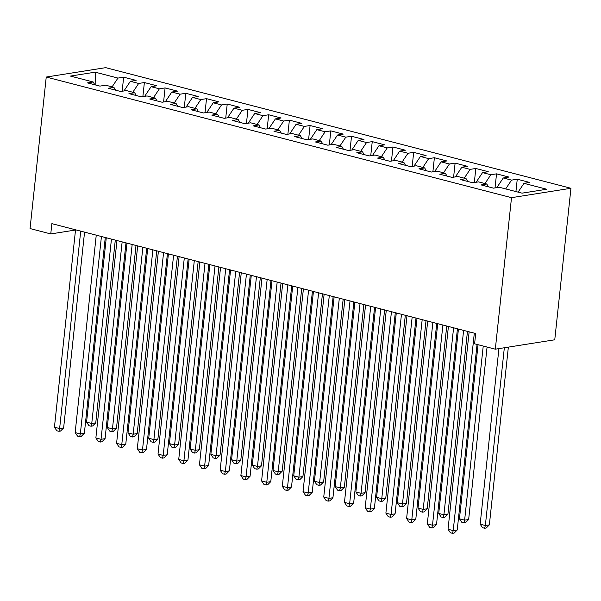 <?xml version="1.0" encoding="UTF-8"?>
<svg xmlns="http://www.w3.org/2000/svg" width="601" height="601" viewBox="0 0 601 601"><rect width="100%" height="100%" fill="white"/><g stroke="black" fill="none" stroke-linecap="round" stroke-linejoin="round"><path stroke-width="0.9" d="M570.95 188.278L105.678 67.658L46.239 77.048L511.511 197.669L570.95 188.278L554.761 339.79L495.322 349.181L511.511 197.669M95.897 85.064L95.168 72.173L70.43 76.079L93.215 81.991L87.513 82.893L99.939 86.108L105.641 85.207L113.927 87.355L108.225 88.257L120.658 91.48L126.36 90.578L134.647 92.727L128.945 93.628L141.37 96.851L147.072 95.95L155.358 98.098L149.657 99L162.09 102.223L167.792 101.321L176.078 103.47L170.376 104.371L182.802 107.594L188.504 106.693L196.79 108.841L191.088 109.743L203.521 112.965L209.223 112.064L217.509 114.213L211.807 115.114L224.233 118.337L229.935 117.435L238.221 119.584L232.519 120.485L244.953 123.701L250.655 122.807L258.941 124.948L253.239 125.849L265.665 129.072L271.367 128.171L279.653 130.319L273.951 131.221L286.384 134.444L292.086 133.542L300.372 135.691L294.67 136.592L307.096 139.815L312.798 138.914L321.084 141.062L315.382 141.964L327.808 145.187L333.517 144.285L341.804 146.434L336.094 147.335L348.527 150.558L354.229 149.657L362.516 151.805L356.814 152.707L369.239 155.929L374.949 155.028L383.235 157.177L377.526 158.078L389.959 161.293L395.661 160.399L403.947 162.54L398.245 163.442L410.671 166.665L416.373 165.763L424.659 167.912L418.957 168.813L431.39 172.036L437.092 171.135L445.379 173.283L439.677 174.185L452.102 177.408L457.804 176.506L466.091 178.655L460.389 179.556L472.822 182.779L478.524 181.878L486.81 184.026L481.108 184.928L493.534 188.151L499.236 187.249L522.029 193.154L546.767 189.247L523.974 183.335L529.684 182.441L517.251 179.218L511.549 180.12L503.262 177.971L508.964 177.07L496.539 173.847L490.829 174.748L482.543 172.6L488.252 171.698L475.819 168.475L470.117 169.377L461.831 167.228L467.533 166.327L455.107 163.104L449.405 164.005L441.119 161.857L446.821 160.955L434.388 157.732L428.686 158.634L420.399 156.485L426.101 155.584L413.676 152.361L407.974 153.263L399.688 151.114L405.39 150.212L392.956 146.99L387.254 147.891L378.968 145.743L384.67 144.849L372.244 141.626L366.542 142.527L358.256 140.379L363.958 139.477L351.525 136.254L345.823 137.156L337.537 135.007L343.239 134.106L330.813 130.883L325.111 131.784L316.825 129.636L322.527 128.734L310.093 125.511L304.391 126.413L296.105 124.264L301.807 123.363L289.381 120.14L283.68 121.041L275.393 118.893L281.095 117.991L268.662 114.768L262.96 115.67L254.674 113.521L260.376 112.62L247.95 109.397L242.248 110.299L233.962 108.15L239.664 107.256L227.231 104.033L221.529 104.935L213.242 102.786L218.944 101.885L206.519 98.662L200.817 99.563L192.53 97.415L198.232 96.513L185.799 93.29L180.097 94.192L171.811 92.043L177.513 91.142L165.087 87.919L159.385 88.82L151.099 86.672L156.801 85.77L144.375 82.547L138.666 83.449L130.379 81.3L136.089 80.399L123.656 77.176L122.153 91.247M95.168 72.173L117.954 78.077L123.656 77.176M495.322 349.181L474.602 343.81L475.699 333.532L51.866 223.655L50.762 233.932L75.516 230.018M130.379 81.3L123.941 90.961M138.666 83.449L132.806 92.253M93.215 81.991L94.823 84.786M151.099 86.672L144.661 96.333M159.385 88.82L153.518 97.625M113.927 87.355L115.542 90.158M171.811 92.043L165.373 101.704M180.097 94.192L174.23 102.989M134.647 92.727L136.254 95.529M192.53 97.415L186.092 107.076M200.817 99.563L194.949 108.36M155.358 98.098L156.974 100.893M213.242 102.786L206.804 112.447M221.529 104.935L215.661 113.732M176.078 103.47L177.686 106.264M233.962 108.15L227.524 117.811M242.248 110.299L236.381 119.103M196.79 108.841L198.405 111.636M254.674 113.521L248.236 123.182M262.96 115.67L257.093 124.475M217.509 114.213L219.117 117.007M275.393 118.893L268.955 128.554M283.68 121.041L277.812 129.846M238.221 119.584L239.829 122.379M296.105 124.264L289.667 133.925M304.391 126.413L298.524 135.217M258.941 124.948L260.549 127.75M316.825 129.636L310.379 139.297M325.111 131.784L319.244 140.581M279.653 130.319L281.26 133.121M337.537 135.007L331.098 144.668M345.823 137.156L339.956 145.953M300.372 135.691L301.98 138.485M358.256 140.379L351.81 150.04M366.542 142.527L360.675 151.324M321.084 141.062L322.692 143.857M378.968 145.743L372.53 155.404M387.254 147.891L381.387 156.696M341.804 146.434L343.411 149.228M399.688 151.114L393.242 160.775M407.974 153.263L402.107 162.067M362.516 151.805L364.123 154.6M420.399 156.485L413.961 166.146M428.686 158.634L422.819 167.439M383.235 157.177L384.843 159.971M441.119 161.857L434.673 171.518M449.405 164.005L443.538 172.81M403.947 162.54L405.555 165.343M461.831 167.228L455.393 176.889M470.117 169.377L464.25 178.174M424.659 167.912L426.274 170.714M482.543 172.6L476.105 182.261M490.829 174.748L484.969 183.545M445.379 173.283L446.986 176.078M503.262 177.971L496.824 187.632M511.549 180.12L505.681 188.917M466.091 178.655L467.706 181.449M523.974 183.335L518.107 192.14M486.81 184.026L488.418 186.821M46.239 77.048L30.05 228.56L50.762 233.932M117.954 78.077L112.086 86.882M517.251 179.218L515.928 191.576M496.539 173.847L495.029 187.91M475.819 168.475L474.317 182.539M455.107 163.104L453.605 177.175M434.388 157.732L432.885 171.803M413.676 152.361L412.173 166.432M392.956 146.99L391.454 161.06M372.244 141.626L370.742 155.689M351.525 136.254L350.022 150.318M330.813 130.883L329.31 144.946M310.093 125.511L308.591 139.582M289.381 120.14L287.879 134.211M268.662 114.768L267.16 128.839M247.95 109.397L246.448 123.468M227.231 104.033L225.728 118.096M206.519 98.662L205.016 112.725M185.799 93.29L184.297 107.354M165.087 87.919L163.585 101.99M144.375 82.547L142.865 96.618M474.309 333.172L453.214 530.6L448.03 529.256L469.133 331.835M477.059 344.441L457.226 529.962L453.214 530.6L452.508 533.342L450.434 532.802L448.03 529.256M457.226 529.962L454.116 533.087L452.508 533.342M498.928 348.61L480.161 524.177L485.345 525.522L489.357 524.883L508.356 347.115M489.357 524.883L486.239 528.009L484.639 528.264L485.345 525.522L504.337 347.754M484.639 528.264L482.565 527.731L480.161 524.177M453.597 327.808L432.495 525.229L427.319 523.884L448.414 326.463M457.436 328.8L436.514 524.59L432.495 525.229L431.788 527.971L429.723 527.438L427.319 523.884M436.514 524.59L433.396 527.716L431.788 527.971M432.878 322.436L411.783 519.857L406.607 518.513L427.702 321.092M436.724 323.428L415.794 519.219L411.783 519.857L411.076 522.6L409.003 522.066L406.607 518.513M415.794 519.219L412.684 522.344L411.076 522.6M478.05 344.704L459.449 518.806L464.626 520.15L468.645 519.512L487.073 347.04M468.645 519.512L465.527 522.645L463.919 522.893L464.626 520.15L483.234 346.048M463.919 522.893L461.846 522.359L459.449 518.806M458.435 329.063L438.73 513.434L443.914 514.779L447.925 514.148L467.458 331.399M447.925 514.148L444.808 517.273L443.207 517.521L443.914 514.779L463.611 330.4M443.207 517.521L441.134 516.988L438.73 513.434M412.166 317.065L391.063 514.486L385.887 513.141L406.982 315.72M416.005 318.057L395.082 513.847L391.063 514.486L390.357 517.228L388.291 516.695L385.887 513.141M395.082 513.847L391.965 516.98L390.357 517.228M391.446 311.694L370.351 509.115L365.175 507.77L386.27 310.349M395.293 312.693L374.37 508.484L370.351 509.115L369.645 511.857L367.572 511.323L365.175 507.77M374.37 508.484L371.253 511.609L369.645 511.857M437.723 323.691L418.018 508.063L423.194 509.408L427.213 508.777L446.738 326.027M427.213 508.777L424.096 511.902L422.488 512.157L423.194 509.408L442.899 325.028M422.488 512.157L420.415 511.616L418.018 508.063M417.004 318.32L397.299 502.699L402.482 504.036L406.494 503.405L426.026 320.656M406.494 503.405L403.384 506.53L401.776 506.786L402.482 504.036L422.18 319.664M401.776 506.786L399.703 506.245L397.299 502.699M370.734 306.322L349.632 503.743L344.456 502.398L365.558 304.977M374.573 307.321L353.651 503.112L349.632 503.743L348.933 506.493L346.86 505.952L344.456 502.398M353.651 503.112L350.533 506.237L348.933 506.493M396.292 312.948L376.587 497.327L381.763 498.665L385.782 498.034L405.307 315.285M385.782 498.034L382.664 501.159L381.057 501.414L381.763 498.665L401.468 314.293M381.057 501.414L378.983 500.873L376.587 497.327M350.015 300.951L328.92 498.372L323.744 497.035L344.839 299.614M353.861 301.95L332.939 497.741L328.92 498.372L328.214 501.121L326.14 500.58L323.744 497.035M332.939 497.741L329.821 500.866L328.214 501.121M375.572 307.577L355.867 491.956L361.051 493.301L365.062 492.662L384.595 309.913M365.062 492.662L361.952 495.787L360.345 496.043L361.051 493.301L380.756 308.922M360.345 496.043L358.271 495.509L355.867 491.956M329.303 295.579L308.208 493L303.024 491.663L324.127 294.242M333.142 296.578L312.219 492.369L308.208 493L307.502 495.75L305.428 495.209L303.024 491.663M312.219 492.369L309.102 495.494L307.502 495.75M308.583 290.215L287.488 487.636L282.312 486.292L303.407 288.871M312.43 291.207L291.508 486.998L287.488 487.636L286.782 490.378L284.709 489.845L282.312 486.292M291.508 486.998L288.39 490.123L286.782 490.378M287.871 284.844L266.776 482.265L261.593 480.92L282.695 283.499M291.71 285.836L270.788 481.626L266.776 482.265L266.07 485.007L263.997 484.474L261.593 480.92M270.788 481.626L267.67 484.752L266.07 485.007M267.16 279.473L246.057 476.893L240.881 475.549L261.976 278.128M270.998 280.464L250.076 476.255L246.057 476.893L245.351 479.636L243.277 479.102L240.881 475.549M250.076 476.255L246.958 479.388L245.351 479.636M246.44 274.101L225.345 471.522L220.161 470.177L241.264 272.756M250.279 275.1L229.357 470.891L225.345 471.522L224.639 474.264L222.565 473.731L220.161 470.177M229.357 470.891L226.246 474.016L224.639 474.264M225.728 268.73L204.625 466.151L199.449 464.806L220.544 267.385M229.567 269.729L208.645 465.52L204.625 466.151L203.919 468.9L201.846 468.359L199.449 464.806M208.645 465.52L205.527 468.645L203.919 468.9M205.009 263.358L183.914 460.779L178.73 459.442L199.832 262.021M208.847 264.357L187.925 460.148L183.914 460.779L183.207 463.529L181.134 462.988L178.73 459.442M187.925 460.148L184.815 463.273L183.207 463.529M354.86 302.205L335.155 486.585L340.331 487.929L344.35 487.291L363.875 304.549M344.35 487.291L341.233 490.416L339.625 490.671L340.331 487.929L360.037 303.55M339.625 490.671L337.559 490.138L335.155 486.585M334.141 296.834L314.436 481.213L319.619 482.558L323.631 481.919L343.163 299.178M323.631 481.919L320.521 485.052L318.913 485.3L319.619 482.558L339.325 298.179M318.913 485.3L316.84 484.767L314.436 481.213M313.429 291.47L293.724 475.842L298.9 477.186L302.919 476.555L322.452 293.806M302.919 476.555L299.801 479.681L298.194 479.929L298.9 477.186L318.605 292.807M298.194 479.929L296.128 479.395L293.724 475.842M292.71 286.099L273.004 470.47L278.188 471.815L282.2 471.184L301.732 288.435M282.2 471.184L279.089 474.309L277.482 474.565L278.188 471.815L297.893 287.436M277.482 474.565L275.408 474.024L273.004 470.47M271.998 280.727L252.292 465.106L257.468 466.444L261.488 465.813L281.02 283.063M261.488 465.813L258.37 468.938L256.762 469.193L257.468 466.444L277.174 282.072M256.762 469.193L254.696 468.652L252.292 465.106M251.278 275.356L231.573 459.735L236.756 461.072L240.768 460.441L260.301 277.692M240.768 460.441L237.658 463.566L236.05 463.822L236.756 461.072L256.462 276.7M236.05 463.822L233.977 463.281L231.573 459.735M230.566 269.984L210.861 454.364L216.037 455.708L220.056 455.07L239.589 272.321M220.056 455.07L216.938 458.195L215.331 458.45L216.037 455.708L235.742 271.329M215.331 458.45L213.265 457.917L210.861 454.364M184.297 257.987L163.194 455.408L158.018 454.071L179.113 256.65M188.136 258.986L167.213 454.777L163.194 455.408L162.488 458.157L160.422 457.616L158.018 454.071M167.213 454.777L164.096 457.902L162.488 458.157M209.847 264.613L190.149 448.992L195.325 450.337L199.337 449.698L218.869 266.957M199.337 449.698L196.226 452.823L194.619 453.079L195.325 450.337L215.03 265.958M194.619 453.079L192.545 452.545L190.149 448.992M163.577 252.623L142.482 450.044L137.298 448.699L158.401 251.278M167.424 253.614L146.494 449.405L142.482 450.044L141.776 452.786L139.702 452.252L137.298 448.699M146.494 449.405L143.384 452.53L141.776 452.786M189.135 259.241L169.429 443.621L174.606 444.965L178.625 444.327L198.157 261.585M178.625 444.327L175.507 447.452L173.907 447.707L174.606 444.965L194.311 260.586M173.907 447.707L171.833 447.174L169.429 443.621M142.865 247.251L121.763 444.672L116.586 443.328L137.682 245.907M146.704 248.243L125.782 444.034L121.763 444.672L121.056 447.414L118.99 446.881L116.586 443.328M125.782 444.034L122.664 447.159L121.056 447.414M168.415 253.877L148.717 438.249L153.894 439.594L157.913 438.963L177.438 256.214M157.913 438.963L154.795 442.088L153.187 442.336L153.894 439.594L173.599 255.215M153.187 442.336L151.114 441.803L148.717 438.249M122.146 241.88L101.051 439.301L95.867 437.956L116.97 240.535M125.992 242.872L105.062 438.662L101.051 439.301L100.344 442.043L98.271 441.51L95.867 437.956M105.062 438.662L101.952 441.795L100.344 442.043M147.703 248.506L127.998 432.878L133.174 434.222L137.193 433.591L156.726 250.842M137.193 433.591L134.076 436.717L132.475 436.972L133.174 434.222L152.879 249.843M132.475 436.972L130.402 436.431L127.998 432.878M101.434 236.509L80.331 433.93L75.155 432.585L96.25 235.164M105.273 237.508L84.35 433.298L80.331 433.93L79.625 436.672L77.559 436.138L75.155 432.585M84.35 433.298L81.233 436.424L79.625 436.672M126.984 243.135L107.286 427.514L112.462 428.851L116.481 428.22L136.006 245.471M116.481 428.22L113.364 431.345L111.756 431.601L112.462 428.851L132.167 244.479M111.756 431.601L109.682 431.06L107.286 427.514M80.714 231.137L59.619 428.558L54.436 427.213L75.538 229.792M84.561 232.136L63.631 427.927L59.619 428.558L58.913 431.308L56.84 430.767L54.436 427.213M63.631 427.927L60.521 431.052L58.913 431.308M106.272 237.763L86.567 422.142L91.75 423.48L95.762 422.849L115.294 240.1M95.762 422.849L92.644 425.974L91.044 426.229L91.75 423.48L111.448 239.108M91.044 426.229L88.971 425.688L86.567 422.142"/></g></svg>
